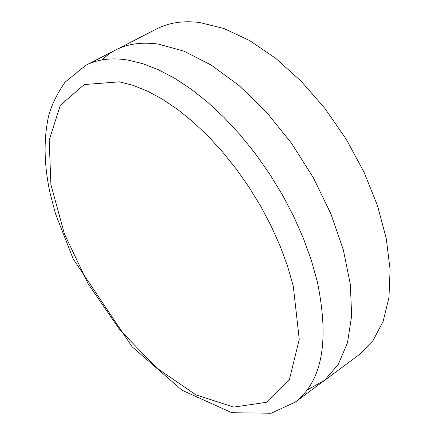 <?xml version="1.0" encoding="UTF-8"?>
<svg xmlns="http://www.w3.org/2000/svg" width="435" height="435" viewBox="0 0 435 435"><rect width="100%" height="100%" fill="white"/><g stroke="black" fill="none" stroke-linecap="round" stroke-linejoin="round"><path stroke-width="0.65" d="M85.88 65.283L156.649 28.933C168.845 22.647 183.168 20.505 199.627 22.5L223.835 28.487L249.456 40.455L275.54 58.181L301.063 81.138L324.972 108.516L346.244 139.254L363.986 172.086L377.493 205.646L386.269 238.559L390.092 269.526L388.977 297.415L383.153 321.313L373.051 340.534L359.223 354.655L295.327 402.06C322.259 381.174 329.583 341.007 317.284 281.554L311.319 260.212L303.423 238.396L293.712 216.461L282.331 194.771L269.461 173.706L255.323 153.609L240.158 134.828L224.226 117.657L207.805 102.361L191.166 89.164L174.582 78.235L158.313 69.698L142.598 63.613L127.662 60.014C111.485 57.502 97.56 59.258 85.88 65.283L65.011 82.171C56.724 94.357 51.259 105.64 48.606 116.02C43.527 139.102 43.984 164.68 49.981 192.749L55.506 213.77L73.134 258.841L132.115 346.793L182.091 390.26L231.784 412.706L271.195 413.25L295.327 402.06M102.035 59.899C115.917 46.257 134.654 40.977 158.258 44.066L183.951 51.161L211.312 65.13L239.196 85.662L266.329 112.034L291.434 143.153L313.282 177.605L330.85 213.764L343.356 249.918L350.338 284.408L351.659 315.75L347.494 342.715L338.278 364.405L324.624 380.239L307.3 389.95M119.462 81.834L133.137 85.358L147.508 91.149L162.375 99.175L177.523 109.364L192.721 121.604L207.718 135.736L222.274 151.559L236.145 168.829L249.086 187.278L260.897 206.603L271.369 226.477L280.341 246.58L287.682 266.573L293.282 286.138L299.253 339.338L289.449 379.363L266.34 402.321L233.72 407.106L195.799 394.801L156.6 367.89L119.679 329.632L88.093 283.68L64.434 233.943L50.9 184.603L49.193 140.135L60.34 105.248L84.292 84.537L119.462 81.834"/></g></svg>
